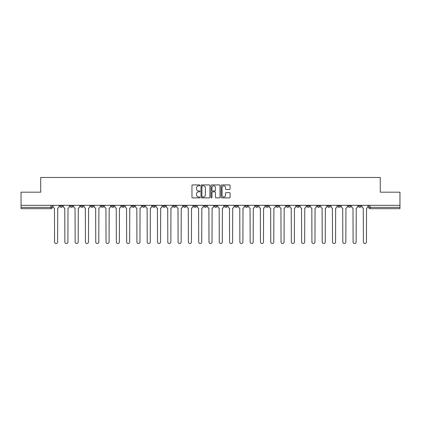 <?xml version="1.0" encoding="UTF-8"?>
<svg xmlns="http://www.w3.org/2000/svg" width="421" height="421" viewBox="0 0 421 421"><rect width="100%" height="100%" fill="white"/><g stroke="black" fill="none" stroke-linecap="round" stroke-linejoin="round"><path stroke-width="0.63" d="M199.943 185.372A0.453 0.453 0 0 0 199.491 184.919L192.607 184.919A0.647 0.647 0 0 0 191.96 185.566L191.96 197.228A0.647 0.647 0 0 0 192.607 197.875L199.491 197.875A0.453 0.453 0 0 0 199.943 197.423A0.453 0.453 0 0 0 199.491 196.965L198.596 196.965A2.073 2.073 0 0 1 196.528 194.897L196.528 193.923A2.073 2.073 0 0 1 198.596 191.85L199.491 191.85A0.453 0.453 0 0 0 199.943 191.397A0.453 0.453 0 0 0 199.491 190.945L198.596 190.945A2.073 2.073 0 0 1 196.528 188.871L196.528 187.898A2.073 2.073 0 0 1 198.596 185.824L199.491 185.824A0.453 0.453 0 0 0 199.943 185.372M337.858 205.322L337.858 206.048L340.494 206.048A1.321 1.321 0 0 1 339.173 207.364A1.321 1.321 0 0 1 337.858 206.048L337.858 205.322M327.564 205.322L327.564 206.048L330.201 206.048A1.321 1.321 0 0 1 328.88 207.364A1.321 1.321 0 0 1 327.564 206.048L327.564 205.322M265.798 205.322L265.798 206.048L268.435 206.048A1.321 1.321 0 0 1 267.119 207.364A1.321 1.321 0 0 1 265.798 206.048L265.798 205.322M255.505 205.322L255.505 206.048L258.141 206.048A1.321 1.321 0 0 1 256.826 207.364A1.321 1.321 0 0 1 255.505 206.048L255.505 205.322M245.211 205.322L245.211 206.048L247.848 206.048A1.321 1.321 0 0 1 246.527 207.364A1.321 1.321 0 0 1 245.211 206.048L245.211 205.322M224.619 205.322L224.619 206.048L227.261 206.048A1.321 1.321 0 0 1 225.94 207.364A1.321 1.321 0 0 1 224.619 206.048L224.619 205.322M204.032 206.048L204.032 205.322L204.032 206.048A1.321 1.321 0 0 0 205.353 207.364A1.321 1.321 0 0 1 204.032 206.048L206.674 206.048A1.321 1.321 0 0 1 205.353 207.364A1.321 1.321 0 0 0 206.674 206.048L206.674 205.322L206.674 206.048M193.739 206.048L193.739 205.322L193.739 206.048A1.321 1.321 0 0 0 195.06 207.364A1.321 1.321 0 0 1 193.739 206.048L196.381 206.048A1.321 1.321 0 0 1 195.06 207.364M183.445 206.048L183.445 205.322L183.445 206.048A1.321 1.321 0 0 0 184.766 207.364A1.321 1.321 0 0 1 183.445 206.048L186.087 206.048A1.321 1.321 0 0 1 184.766 207.364A1.321 1.321 0 0 0 186.087 206.048L186.087 205.322L186.087 206.048M173.152 205.322L173.152 206.048L175.789 206.048A1.321 1.321 0 0 1 174.473 207.364A1.321 1.321 0 0 1 173.152 206.048L173.152 205.322M162.859 205.322L162.859 206.048L165.495 206.048A1.321 1.321 0 0 1 164.174 207.364A1.321 1.321 0 0 1 162.859 206.048L162.859 205.322M152.565 205.322L152.565 206.048L155.202 206.048A1.321 1.321 0 0 1 153.881 207.364A1.321 1.321 0 0 1 152.565 206.048L152.565 205.322M142.266 206.048L142.266 205.322L142.266 206.048A1.321 1.321 0 0 0 143.587 207.364A1.321 1.321 0 0 1 142.266 206.048L144.908 206.048A1.321 1.321 0 0 1 143.587 207.364M121.68 206.048L121.68 205.322L121.68 206.048A1.321 1.321 0 0 0 123 207.364A1.321 1.321 0 0 1 121.68 206.048L124.321 206.048A1.321 1.321 0 0 1 123 207.364A1.321 1.321 0 0 0 124.321 206.048L124.321 205.322L124.321 206.048M111.386 206.048L111.386 205.322L111.386 206.048A1.321 1.321 0 0 0 112.707 207.364A1.321 1.321 0 0 1 111.386 206.048L114.028 206.048A1.321 1.321 0 0 1 112.707 207.364A1.321 1.321 0 0 0 114.028 206.048L114.028 205.322L114.028 206.048M101.093 206.048L101.093 205.322L101.093 206.048A1.321 1.321 0 0 0 102.414 207.364A1.321 1.321 0 0 1 101.093 206.048L103.734 206.048A1.321 1.321 0 0 1 102.414 207.364A1.321 1.321 0 0 0 103.734 206.048L103.734 205.322L103.734 206.048M90.799 206.048L90.799 205.322L90.799 206.048A1.321 1.321 0 0 0 92.12 207.364A1.321 1.321 0 0 1 90.799 206.048L93.436 206.048A1.321 1.321 0 0 1 92.12 207.364M80.506 206.048L80.506 205.322L80.506 206.048A1.321 1.321 0 0 0 81.827 207.364A1.321 1.321 0 0 1 80.506 206.048L83.142 206.048A1.321 1.321 0 0 1 81.827 207.364A1.321 1.321 0 0 0 83.142 206.048L83.142 205.322L83.142 206.048M70.212 206.048L70.212 205.322L70.212 206.048A1.321 1.321 0 0 0 71.528 207.364A1.321 1.321 0 0 1 70.212 206.048L72.849 206.048A1.321 1.321 0 0 1 71.528 207.364A1.321 1.321 0 0 0 72.849 206.048L72.849 205.322L72.849 206.048M229.429 189.487A0.647 0.647 0 0 0 230.076 188.84L230.076 185.566A0.647 0.647 0 0 0 229.429 184.919L221.788 184.919A0.647 0.647 0 0 0 221.141 185.566L221.141 197.228A0.647 0.647 0 0 0 221.788 197.875L229.429 197.875A0.647 0.647 0 0 0 230.076 197.228L230.076 193.276A0.647 0.647 0 0 0 229.429 192.629L226.156 192.629A0.647 0.647 0 0 0 225.509 193.276L225.509 195.233A1.731 1.731 0 0 1 223.777 196.965A1.731 1.731 0 0 1 222.046 195.233L222.046 187.561A1.731 1.731 0 0 1 223.777 185.824A1.731 1.731 0 0 1 225.509 187.561L225.509 188.84A0.647 0.647 0 0 0 226.156 189.487L229.429 189.487M21.05 205.322L21.05 192.186L40.716 192.186L40.716 177.473L380.284 177.473L380.284 192.186L399.95 192.186L399.95 205.322L21.05 205.322L21.05 207.364L52.262 207.364L52.262 205.322M209.932 185.566A0.647 0.647 0 0 0 209.284 184.919L201.643 184.919A0.647 0.647 0 0 0 200.996 185.566L200.996 197.228A0.647 0.647 0 0 0 201.643 197.875L209.284 197.875A0.647 0.647 0 0 0 209.932 197.228L209.932 185.566M211.716 184.919L219.357 184.919A0.647 0.647 0 0 1 220.004 185.566L220.004 197.228A0.647 0.647 0 0 1 219.357 197.875L216.089 197.875A0.647 0.647 0 0 1 215.436 197.228L215.436 192.497A0.647 0.647 0 0 0 214.789 191.85L212.621 191.85A0.647 0.647 0 0 0 211.974 192.497L211.974 197.423A0.453 0.453 0 0 1 211.521 197.875A0.453 0.453 0 0 1 211.068 197.423L211.068 185.566A0.647 0.647 0 0 1 211.716 184.919M368.738 205.322L368.738 207.364L399.95 207.364L399.95 208.684L370.059 208.684A1.321 1.321 0 0 1 368.738 207.364M399.95 205.322L399.95 207.364M52.262 207.364A1.321 1.321 0 0 1 50.941 208.684L21.05 208.684L21.05 207.364M361.081 205.322L361.081 206.048A1.321 1.321 0 0 1 359.766 207.364A1.321 1.321 0 0 1 358.445 206.048L361.081 206.048M358.445 205.322L358.445 206.048M350.788 205.322L350.788 206.048A1.321 1.321 0 0 1 349.472 207.364A1.321 1.321 0 0 1 348.151 206.048L350.788 206.048M348.151 205.322L348.151 206.048M340.494 205.322L340.494 206.048M330.201 205.322L330.201 206.048L330.201 205.322M319.907 205.322L319.907 206.048A1.321 1.321 0 0 1 318.586 207.364A1.321 1.321 0 0 1 317.266 206.048L319.907 206.048M317.266 205.322L317.266 206.048M309.614 205.322L309.614 206.048A1.321 1.321 0 0 1 308.293 207.364A1.321 1.321 0 0 1 306.972 206.048L309.614 206.048M306.972 205.322L306.972 206.048M299.32 205.322L299.32 206.048A1.321 1.321 0 0 1 298 207.364A1.321 1.321 0 0 1 296.679 206.048L299.32 206.048M296.679 205.322L296.679 206.048M289.027 205.322L289.027 206.048A1.321 1.321 0 0 1 287.706 207.364A1.321 1.321 0 0 1 286.385 206.048L289.027 206.048M286.385 205.322L286.385 206.048M278.734 205.322L278.734 206.048A1.321 1.321 0 0 1 277.413 207.364A1.321 1.321 0 0 1 276.092 206.048L278.734 206.048M276.092 205.322L276.092 206.048M268.435 205.322L268.435 206.048A1.321 1.321 0 0 1 267.119 207.364M258.141 205.322L258.141 206.048M247.848 206.048L247.848 205.322L247.848 206.048A1.321 1.321 0 0 1 246.527 207.364M237.555 205.322L237.555 206.048A1.321 1.321 0 0 1 236.234 207.364A1.321 1.321 0 0 1 234.913 206.048A1.321 1.321 0 0 0 236.234 207.364A1.321 1.321 0 0 0 237.555 206.048L234.913 206.048L234.913 205.322M227.261 206.048L227.261 205.322L227.261 206.048A1.321 1.321 0 0 1 225.94 207.364M216.968 205.322L216.968 206.048A1.321 1.321 0 0 1 215.647 207.364A1.321 1.321 0 0 1 214.326 206.048A1.321 1.321 0 0 0 215.647 207.364M214.326 205.322L214.326 206.048L216.968 206.048M196.381 205.322L196.381 206.048L196.381 205.322M175.789 206.048L175.789 205.322L175.789 206.048A1.321 1.321 0 0 1 174.473 207.364M165.495 206.048L165.495 205.322L165.495 206.048A1.321 1.321 0 0 1 164.174 207.364M155.202 206.048L155.202 205.322L155.202 206.048A1.321 1.321 0 0 1 153.881 207.364M144.908 205.322L144.908 206.048L144.908 205.322M134.615 206.048L134.615 205.322L134.615 206.048A1.321 1.321 0 0 1 133.294 207.364A1.321 1.321 0 0 1 131.973 206.048L134.615 206.048A1.321 1.321 0 0 1 133.294 207.364M131.973 205.322L131.973 206.048M93.436 205.322L93.436 206.048L93.436 205.322M62.555 205.322L62.555 206.048A1.321 1.321 0 0 1 61.234 207.364A1.321 1.321 0 0 1 59.919 206.048A1.321 1.321 0 0 0 61.234 207.364A1.321 1.321 0 0 0 62.555 206.048L62.555 205.322M59.919 205.322L59.919 206.048L62.555 206.048M202.354 185.824A0.453 0.453 0 0 0 201.901 186.282L201.901 196.512A0.453 0.453 0 0 0 202.354 196.965L203.296 196.965A2.073 2.073 0 0 0 205.369 194.897L205.369 187.898A2.073 2.073 0 0 0 203.296 185.824L202.354 185.824M215.436 187.592A1.731 1.731 0 0 0 213.705 185.861A1.731 1.731 0 0 0 211.974 187.592L211.974 190.297A0.647 0.647 0 0 0 212.621 190.945L214.789 190.945A0.647 0.647 0 0 0 215.436 190.297L215.436 187.592M53.151 205.322L53.151 206.706A1.321 1.321 0 0 0 54.472 208.027L54.572 242.007A1.516 1.516 0 0 0 56.088 243.527A1.516 1.516 0 0 0 57.609 242.007L57.709 208.027A1.321 1.321 0 0 0 59.024 206.706L59.024 205.322M63.445 205.322L63.445 206.706A1.321 1.321 0 0 0 64.766 208.027L64.866 242.007A1.516 1.516 0 0 0 66.381 243.527A1.516 1.516 0 0 0 67.902 242.007L68.002 208.027A1.321 1.321 0 0 0 69.318 206.706L69.318 205.322M73.743 205.322L73.743 206.706A1.321 1.321 0 0 0 75.059 208.027L75.159 242.007A1.516 1.516 0 0 0 76.68 243.527A1.516 1.516 0 0 0 78.195 242.007L78.295 208.027A1.321 1.321 0 0 0 79.616 206.706L79.616 205.322M84.037 205.322L84.037 206.706A1.321 1.321 0 0 0 85.352 208.027L85.452 242.007A1.516 1.516 0 0 0 86.973 243.527A1.516 1.516 0 0 0 88.489 242.007L88.589 208.027A1.321 1.321 0 0 0 89.91 206.706L89.91 205.322M94.33 205.322L94.33 206.706A1.321 1.321 0 0 0 95.651 208.027L95.746 242.007A1.516 1.516 0 0 0 97.267 243.527A1.516 1.516 0 0 0 98.782 242.007L98.882 208.027A1.321 1.321 0 0 0 100.203 206.706L100.203 205.322M104.624 205.322L104.624 206.706A1.321 1.321 0 0 0 105.945 208.027L106.039 242.007A1.516 1.516 0 0 0 107.56 243.527A1.516 1.516 0 0 0 109.076 242.007L109.176 208.027A1.321 1.321 0 0 0 110.497 206.706L110.497 205.322M114.917 205.322L114.917 206.706A1.321 1.321 0 0 0 116.238 208.027L116.338 242.007A1.516 1.516 0 0 0 117.854 243.527A1.516 1.516 0 0 0 119.369 242.007L119.469 208.027A1.321 1.321 0 0 0 120.79 206.706L120.79 205.322M125.211 205.322L125.211 206.706A1.321 1.321 0 0 0 126.532 208.027L126.632 242.007A1.516 1.516 0 0 0 128.147 243.527A1.516 1.516 0 0 0 129.663 242.007L129.763 208.027A1.321 1.321 0 0 0 131.084 206.706L131.084 205.322M135.504 205.322L135.504 206.706A1.321 1.321 0 0 0 136.825 208.027L136.925 242.007A1.516 1.516 0 0 0 138.441 243.527A1.516 1.516 0 0 0 139.961 242.007L140.056 208.027A1.321 1.321 0 0 0 141.377 206.706L141.377 205.322M145.798 205.322L145.798 206.706A1.321 1.321 0 0 0 147.118 208.027L147.218 242.007A1.516 1.516 0 0 0 148.734 243.527A1.516 1.516 0 0 0 150.255 242.007L150.355 208.027A1.321 1.321 0 0 0 151.671 206.706L151.671 205.322M156.091 205.322L156.091 206.706A1.321 1.321 0 0 0 157.412 208.027L157.512 242.007A1.516 1.516 0 0 0 159.027 243.527A1.516 1.516 0 0 0 160.548 242.007L160.648 208.027A1.321 1.321 0 0 0 161.964 206.706L161.964 205.322M166.39 205.322L166.39 206.706A1.321 1.321 0 0 0 167.705 208.027L167.805 242.007A1.516 1.516 0 0 0 169.326 243.527A1.516 1.516 0 0 0 170.842 242.007L170.942 208.027A1.321 1.321 0 0 0 172.263 206.706L172.263 205.322M176.683 205.322L176.683 206.706A1.321 1.321 0 0 0 177.999 208.027L178.099 242.007A1.516 1.516 0 0 0 179.62 243.527A1.516 1.516 0 0 0 181.135 242.007L181.235 208.027A1.321 1.321 0 0 0 182.556 206.706L182.556 205.322M186.977 205.322L186.977 206.706A1.321 1.321 0 0 0 188.298 208.027L188.392 242.007A1.516 1.516 0 0 0 189.913 243.527A1.516 1.516 0 0 0 191.429 242.007L191.529 208.027A1.321 1.321 0 0 0 192.85 206.706L192.85 205.322M197.27 205.322L197.27 206.706A1.321 1.321 0 0 0 198.591 208.027L198.686 242.007A1.516 1.516 0 0 0 200.207 243.527A1.516 1.516 0 0 0 201.722 242.007L201.822 208.027A1.321 1.321 0 0 0 203.143 206.706L203.143 205.322M207.564 205.322L207.564 206.706A1.321 1.321 0 0 0 208.884 208.027L208.984 242.007A1.516 1.516 0 0 0 210.5 243.527A1.516 1.516 0 0 0 212.016 242.007L212.116 208.027A1.321 1.321 0 0 0 213.436 206.706L213.436 205.322M217.857 205.322L217.857 206.706A1.321 1.321 0 0 0 219.178 208.027L219.278 242.007A1.516 1.516 0 0 0 220.793 243.527A1.516 1.516 0 0 0 222.314 242.007L222.409 208.027A1.321 1.321 0 0 0 223.73 206.706L223.73 205.322M228.15 205.322L228.15 206.706A1.321 1.321 0 0 0 229.471 208.027L229.571 242.007A1.516 1.516 0 0 0 231.087 243.527A1.516 1.516 0 0 0 232.608 242.007L232.702 208.027A1.321 1.321 0 0 0 234.023 206.706L234.023 205.322M238.444 205.322L238.444 206.706A1.321 1.321 0 0 0 239.765 208.027L239.865 242.007A1.516 1.516 0 0 0 241.38 243.527A1.516 1.516 0 0 0 242.901 242.007L243.001 208.027A1.321 1.321 0 0 0 244.317 206.706L244.317 205.322M248.737 205.322L248.737 206.706A1.321 1.321 0 0 0 250.058 208.027L250.158 242.007A1.516 1.516 0 0 0 251.674 243.527A1.516 1.516 0 0 0 253.195 242.007L253.295 208.027A1.321 1.321 0 0 0 254.61 206.706L254.61 205.322M259.036 205.322L259.036 206.706A1.321 1.321 0 0 0 260.352 208.027L260.452 242.007A1.516 1.516 0 0 0 261.973 243.527A1.516 1.516 0 0 0 263.488 242.007L263.588 208.027A1.321 1.321 0 0 0 264.909 206.706L264.909 205.322M269.329 205.322L269.329 206.706A1.321 1.321 0 0 0 270.645 208.027L270.745 242.007A1.516 1.516 0 0 0 272.266 243.527A1.516 1.516 0 0 0 273.782 242.007L273.882 208.027A1.321 1.321 0 0 0 275.202 206.706L275.202 205.322M279.623 205.322L279.623 206.706A1.321 1.321 0 0 0 280.944 208.027L281.039 242.007A1.516 1.516 0 0 0 282.559 243.527A1.516 1.516 0 0 0 284.075 242.007L284.175 208.027A1.321 1.321 0 0 0 285.496 206.706L285.496 205.322M289.916 205.322L289.916 206.706A1.321 1.321 0 0 0 291.237 208.027L291.337 242.007A1.516 1.516 0 0 0 292.853 243.527A1.516 1.516 0 0 0 294.368 242.007L294.468 208.027A1.321 1.321 0 0 0 295.789 206.706L295.789 205.322M300.21 205.322L300.21 206.706A1.321 1.321 0 0 0 301.531 208.027L301.631 242.007A1.516 1.516 0 0 0 303.146 243.527A1.516 1.516 0 0 0 304.662 242.007L304.762 208.027A1.321 1.321 0 0 0 306.083 206.706L306.083 205.322M310.503 205.322L310.503 206.706A1.321 1.321 0 0 0 311.824 208.027L311.924 242.007A1.516 1.516 0 0 0 313.44 243.527A1.516 1.516 0 0 0 314.961 242.007L315.055 208.027A1.321 1.321 0 0 0 316.376 206.706L316.376 205.322M320.797 205.322L320.797 206.706A1.321 1.321 0 0 0 322.118 208.027L322.218 242.007A1.516 1.516 0 0 0 323.733 243.527A1.516 1.516 0 0 0 325.254 242.007L325.349 208.027A1.321 1.321 0 0 0 326.67 206.706L326.67 205.322M331.09 205.322L331.09 206.706A1.321 1.321 0 0 0 332.411 208.027L332.511 242.007A1.516 1.516 0 0 0 334.027 243.527A1.516 1.516 0 0 0 335.548 242.007L335.648 208.027A1.321 1.321 0 0 0 336.963 206.706L336.963 205.322M341.384 205.322L341.384 206.706A1.321 1.321 0 0 0 342.705 208.027L342.805 242.007A1.516 1.516 0 0 0 344.32 243.527A1.516 1.516 0 0 0 345.841 242.007L345.941 208.027A1.321 1.321 0 0 0 347.257 206.706L347.257 205.322M351.682 205.322L351.682 206.706A1.321 1.321 0 0 0 352.998 208.027L353.098 242.007A1.516 1.516 0 0 0 354.619 243.527A1.516 1.516 0 0 0 356.134 242.007L356.234 208.027A1.321 1.321 0 0 0 357.555 206.706L357.555 205.322M361.976 205.322L361.976 206.706A1.321 1.321 0 0 0 363.291 208.027L363.391 242.007A1.516 1.516 0 0 0 364.912 243.527A1.516 1.516 0 0 0 366.428 242.007L366.528 208.027A1.321 1.321 0 0 0 367.849 206.706L367.849 205.322M50.941 205.322L50.941 208.684M370.059 205.322L370.059 208.684"/></g></svg>
